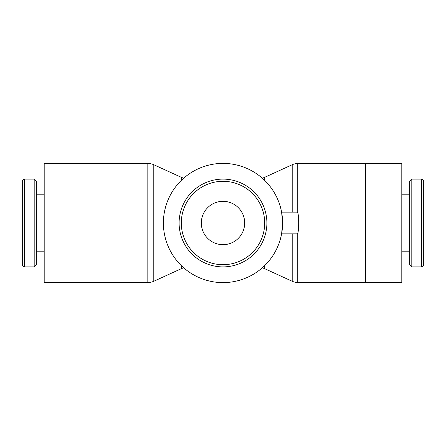 <?xml version="1.0" encoding="UTF-8"?>
<svg xmlns="http://www.w3.org/2000/svg" width="446" height="446" viewBox="0 0 446 446"><rect width="100%" height="100%" fill="white"/><g stroke="black" fill="none" stroke-linecap="round" stroke-linejoin="round"><path stroke-width="0.67" d="M401.807 223L401.807 282.602L365.508 282.602L365.508 163.398L401.807 163.398L401.807 223M262.215 178.116A17.773 17.773 0 0 0 264.3 177.497L292.782 164.468A17.773 17.773 0 0 1 297.231 163.47M292.782 164.468L292.782 212.162M292.782 233.838L292.782 281.532A17.773 17.773 0 0 0 297.231 282.53M264.3 265.978L264.3 268.503L292.782 281.532M183.785 178.116A17.773 17.773 0 0 1 181.7 177.497L181.7 180.022M148.769 163.47L147.141 163.398L147.141 282.602L44.193 282.602L44.193 163.398L147.141 163.398A17.773 17.773 0 0 1 153.218 164.468L153.218 281.532A17.773 17.773 0 0 1 147.141 282.602L148.769 282.53M181.7 265.978L181.7 268.503A17.773 17.773 0 0 1 183.785 267.884M262.215 267.884A17.773 17.773 0 0 1 264.3 268.503M282.602 223L281.61 233.838L282.602 223L281.61 212.162L282.602 223A59.602 59.602 0 0 0 223 163.398A59.602 59.602 0 0 0 163.398 223A59.602 59.602 0 0 0 223 282.602A59.602 59.602 0 0 0 282.602 223M223 266.892A43.892 43.892 0 0 0 266.892 223A43.892 43.892 0 0 0 223 179.108A43.892 43.892 0 0 0 179.108 223A43.892 43.892 0 0 0 223 266.892A43.892 43.892 0 0 1 179.108 223A43.892 43.892 0 0 1 223 179.108M24.497 266.892A2.197 2.197 0 0 1 22.3 264.695L22.3 181.305A2.197 2.197 0 0 1 24.497 179.108L24.497 266.892L34.191 266.892L34.191 179.108L24.497 179.108M34.191 266.892L36.388 264.695L36.388 181.305L34.191 179.108M421.503 266.892A2.197 2.197 0 0 0 423.7 264.695L423.7 181.305A2.197 2.197 0 0 0 421.503 179.108L421.503 266.892L411.809 266.892L411.809 179.108L421.503 179.108M411.809 179.108L409.612 181.305L409.612 264.695L411.809 266.892M365.508 163.398L297.231 163.398L297.231 212.162L281.61 212.162M281.61 233.838L297.231 233.838L297.231 282.602L365.508 282.602M223 244.676A21.676 21.676 0 0 1 201.324 223A21.676 21.676 0 0 1 223 201.324A21.676 21.676 0 0 1 244.676 223A21.676 21.676 0 0 1 223 244.676M297.231 212.162C299.143 211.499 299.143 234.501 297.231 233.838M264.3 177.497L264.3 180.022M223 264.695A41.695 41.695 0 0 0 264.695 223A41.695 41.695 0 0 0 223 181.305A41.695 41.695 0 0 0 181.305 223A41.695 41.695 0 0 0 223 264.695M181.7 268.503L153.218 281.532M44.193 251.176L36.388 251.176M401.807 251.176L409.612 251.176M401.807 194.824L409.612 194.824M44.193 194.824L36.388 194.824M181.7 177.497L153.218 164.468"/></g></svg>
